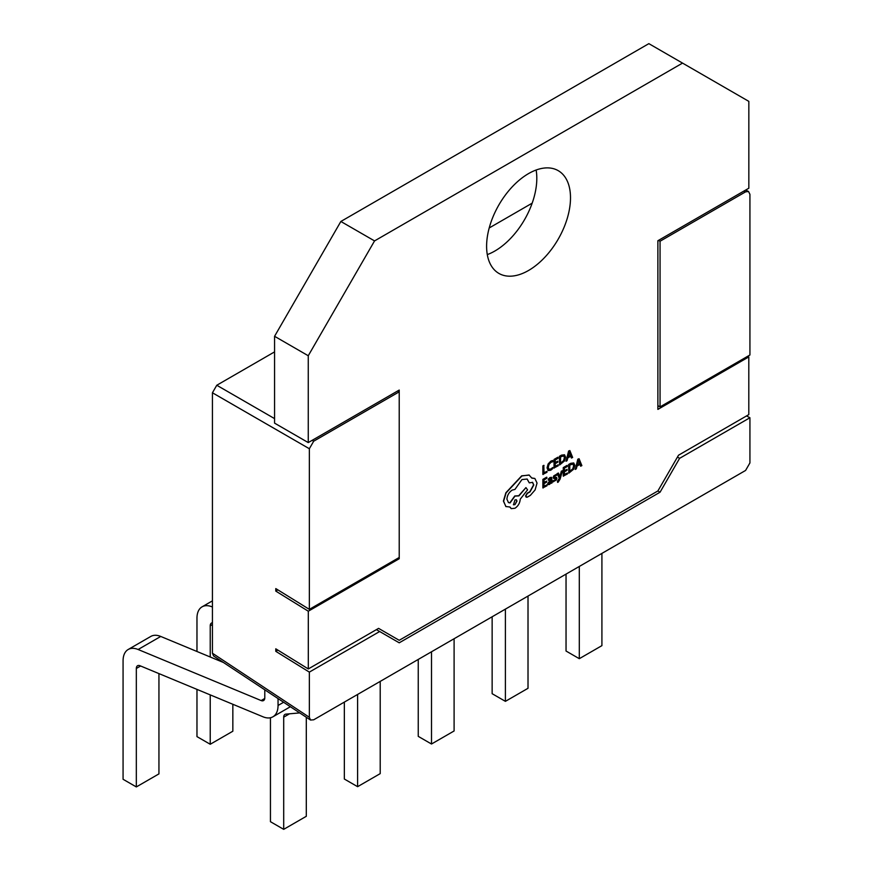 <?xml version="1.0" encoding="UTF-8"?>
<svg xmlns="http://www.w3.org/2000/svg" width="873" height="873" viewBox="0 0 873 873"><rect width="100%" height="100%" fill="white"/><g stroke="black" fill="none" stroke-linecap="round" stroke-linejoin="round"><path stroke-width="1.31" d="M536.12 170.017A59.331 34.254 -60 0 1 494.86 251.02A59.331 34.254 -60 0 1 487.287 254.6M528.547 173.596A59.331 34.254 -60 0 1 558.218 170.661A59.331 34.254 -60 0 1 567.308 218.195A59.331 34.254 -60 0 1 528.547 270.477A59.331 34.254 -60 0 1 498.887 273.413A59.331 34.254 -60 0 1 489.797 225.878A59.331 34.254 -60 0 1 528.547 173.596M562.485 470.733L561.535 471.289L559.975 477.247L558.469 473.057L557.432 473.646L559.495 478.524L557.629 481.438L557.629 482.387L558.218 482.136L560.095 479.102L562.485 470.733L561.317 471.158L559.768 477.127M558.469 473.057L557.214 473.526L559.287 478.393L557.411 481.318L557.629 482.387M551.54 477.345L550.034 477.531L548.222 479.146L548.44 480.303L550.165 478.579L551.223 479.452L547.928 483.587L548.375 484.624L549.597 484.395L551.223 482.365L551.223 483.315L552.151 482.78L551.649 477.4L548.44 479.266L548.44 480.303M548.113 484.471L547.709 483.467L548.157 484.493L547.709 483.467L551.016 479.321L549.946 478.448M547.044 484.755L544.032 486.501L544.032 483.631L546.662 482.114L546.662 481.143L544.032 482.66L544.032 479.943L546.869 478.295L546.651 477.193L542.864 479.386L542.864 487.887L547.044 485.726L547.044 484.755L544.032 486.25M546.662 481.143L544.032 482.409M552.784 460.617L551.038 461.271L548.331 464.087L547.262 468.004L548.211 470.536L550.743 470.241L552.784 468.561L552.784 467.513L550.874 469.183L548.986 469.379L548.266 467.371L549.041 464.36L551.049 462.264L552.784 461.762L552.565 460.486L550.819 461.151L548.113 463.967L547.044 467.884L548.135 470.492M552.784 467.513L550.656 469.052L548.768 469.248M682.544 63.096L374.55 240.915L308.256 355.748L308.256 442.589L399.223 390.067L399.223 391.824L313.691 441.203L309.348 448.733L309.348 609.365L399.223 557.476L399.223 558.731L308.3 611.22L308.3 668.947L378.576 628.374L399.223 640.302L657.882 490.964L678.528 455.204L748.805 414.62L748.805 356.904L657.882 409.393L657.882 240.73L748.838 188.219L748.838 101.377L648.857 43.65L340.863 221.469L374.55 240.915M546.967 471.311L544.032 473.002L543.814 465.342L542.864 465.887L542.864 474.399L546.967 472.271L546.967 471.311L544.032 472.751M558.218 464.807L555.206 466.542L555.206 463.683L557.836 462.166L557.836 461.195L555.206 462.712L555.206 459.984L558.054 458.347L557.836 457.245L554.039 459.438L554.039 467.939L558.218 465.778L558.218 464.807L555.206 466.291M557.836 461.195L555.206 462.461M564.547 454.789L561.492 455.128L559.397 456.339L559.604 464.971L564.493 460.966L565.606 457.146L564.493 454.768L559.604 456.47L559.604 464.971M570.702 456.241L571.379 457.932L572.644 457.452L569.84 450.566L568.825 451.145L566.02 461.271L567.068 460.671L567.777 457.932L570.844 456.164L571.597 458.052M569.84 450.566L568.607 451.025L566.02 461.271M555.555 478.437L554.704 480.325L553.187 480.619L553.187 481.721L556.363 480.008L556.952 478.349L556.385 477.367L554.344 477.291M554.802 478.579L553.449 478.295L554.584 478.448L553.187 477.487L553.777 475.85L556.701 474.203L553.995 475.981L553.406 477.618L553.668 478.426L556.003 479.004L554.922 480.456L553.187 480.619M567.439 472.98L564.427 474.716L564.427 471.856L567.068 470.329L567.068 469.358L564.427 470.885L564.427 468.157L567.275 466.52L567.057 465.407L563.26 467.601L563.26 476.112L567.439 473.952L567.439 472.98L564.427 474.465M567.068 469.358L564.427 470.634M573.768 462.963L570.724 463.301L568.618 464.512L568.836 473.144L573.725 469.128L574.838 465.32L573.725 462.941L568.836 464.632L568.836 473.144M579.934 464.414L580.6 466.095L581.876 465.615L579.061 458.729L578.046 459.318L575.242 469.445L576.289 468.834L576.998 466.106L580.065 464.327L580.818 466.226M579.061 458.729L577.828 459.187L575.242 469.445M534.778 478.448L531.799 477.978M532.486 482.289L533.578 484.875L529.802 491.761L527.139 493.245L525.513 496.06L527.03 497.053M527.248 497.184L530.337 495.395L535.105 489.928L537.048 483.064L534.887 478.513L531.853 478.131L529.027 474.988L521.901 475.949L506.089 492.885L503.623 501.211L505.827 506.526L510.018 507.017L511.262 508.632L514.994 508.25C518.18 506.056 519.926 503.034 520.232 499.181L527.565 489.862L525.939 487.592L518.922 495.886L514.994 496.093L510.061 502.935L508.479 502.575L506.918 499.181C507.224 495.318 508.97 492.296 512.167 490.102L514.939 489.415L521.956 479.55L527.172 479.048L529.289 482.878L532.595 482.354L533.796 484.995L530.02 491.892L527.357 493.376L525.732 496.18L527.248 497.184L526.113 497.163M527.063 478.993L529.289 482.878M525.939 487.592L518.715 495.744L514.775 495.973L509.854 502.804L508.37 502.51M509.854 507.06L511.152 508.566M529.289 475.119L521.683 475.829L505.871 492.765L503.405 501.08L505.991 506.635M277.887 650.112L275.781 651.323L275.781 648.814L308.3 668.947M309.348 609.365L275.781 588.588L275.781 591.097L277.887 589.886M275.781 651.323L309.348 672.112L309.348 717.29L310.515 720.039L313.691 719.799L745.586 470.449L749.929 462.919L749.929 417.741L679.609 458.336L660.053 492.219L399.223 642.812L376.405 629.629M309.348 672.112L379.657 631.517M749.929 354.995L749.929 194.363L748.543 191.493L745.586 191.853L660.053 241.232L660.053 406.883L749.929 354.995M657.882 405.629L660.053 406.883M658.471 240.391L660.053 241.232M532.181 203.158L489.196 227.973M274.569 351.884L216.777 385.255L274.569 418.614M397.651 390.973L399.223 391.824L399.223 557.476M309.348 448.733L212.434 392.774L212.434 653.233L309.348 717.29M275.781 591.097L308.3 611.22M747.681 356.293L748.805 356.904M746.557 415.919L749.929 417.741M310.515 720.039L213.601 655.983L212.434 653.233M212.434 392.774L216.777 385.255M657.882 490.964L660.053 492.219M677.437 457.081L679.609 458.336M308.256 355.748L274.569 336.291L274.569 423.132L308.256 442.589M274.569 336.291L340.863 221.469M398.132 558.098L399.223 558.731M270.444 717.748L270.444 821.7L283.703 829.35L306.303 816.299L306.303 717.257M299.723 712.903L285.82 714.147A5.991 3.459 -120 0 0 284.936 714.42A5.991 3.459 -120 0 0 283.703 717.159L283.703 829.35M344.344 702.099L344.344 779.032L357.603 786.682L380.202 773.631L380.202 681.398M357.603 694.45L357.603 786.682M418.243 659.431L418.243 736.365L431.502 744.014L454.102 730.963L454.102 638.73M431.502 651.782L431.502 744.014M492.143 616.764L492.143 693.697L505.402 701.346L528.012 688.295L528.012 596.063M505.402 609.114L505.402 701.346M566.042 574.107L566.042 651.029L579.301 658.689L601.912 645.638L601.912 553.395M579.301 566.446L579.301 658.689M264.792 689.812L264.792 697.822A5.991 3.459 60 0 1 263.548 700.561A5.991 3.459 60 0 1 261.136 700.561L138.13 649.501A24.75 14.284 -120 0 0 128.2 649.49A24.75 14.284 -120 0 0 123.071 660.817L123.071 779.283L136.33 786.933L158.941 773.882L158.941 673.596M278.05 698.575L278.05 705.471A24.75 14.284 60 0 1 272.922 716.798A24.75 14.284 60 0 1 262.98 716.788L139.975 665.728A5.991 3.459 -120 0 0 137.574 665.728A5.991 3.459 -120 0 0 136.33 668.467L136.33 786.933M223.401 662.465L160.741 636.45A24.75 14.284 -120 0 0 150.8 636.439L128.2 649.49M212.434 607.008L212.03 606.833A24.75 14.284 -120 0 0 202.1 606.822A24.75 14.284 -120 0 0 196.971 618.149L196.971 651.487M196.971 689.386L196.971 736.616L210.229 744.265L232.84 731.214L232.84 704.271M212.434 622.787A5.991 3.459 -120 0 0 211.473 623.06A5.991 3.459 -120 0 0 210.229 625.799L210.229 656.998M210.229 694.886L210.229 744.265M544.032 465.462L542.864 465.887M543.082 466.007L543.082 474.519M558.054 457.365L554.039 459.438M554.257 459.558L554.257 468.07M560.564 456.895L560.564 463.454L563.816 460.682L564.613 457.758L563.794 455.826L560.564 456.895M560.564 463.203L563.598 460.562L564.395 457.627L563.587 455.706M568.072 456.797L570.549 455.368L569.316 451.952L568.072 456.797M568.159 456.503L570.331 455.248L569.436 452.476M546.869 477.313L542.864 479.386M543.082 479.506L543.082 488.018M550.165 478.579L551.016 479.321M549.106 482.049L549.128 483.522L549.826 483.38L551.223 480.259L549.106 482.049M548.91 483.391L550.612 482.191L551.016 480.423M553.406 480.739L553.406 481.841M556.647 477.52L555.239 477.302M555.457 477.422L554.562 477.422L554.639 476.221L556.701 475.239L556.701 474.203M567.275 465.538L563.26 467.601M563.478 467.732L563.478 476.232M569.785 465.069L569.785 471.627L573.048 468.856L573.834 465.931L573.026 464L569.785 465.069M569.785 471.376L572.83 468.725L573.616 465.8L572.808 463.869M577.304 464.971L579.781 463.541L578.548 460.115L577.304 464.971M577.38 464.676L579.563 463.41L578.461 460.551M514.939 504.649L516.98 501.113L516.39 499.793L514.939 499.934L513.488 504.79L514.939 504.649L516.761 500.993L516.27 499.738M513.389 504.725L514.721 504.529M312.174 440.33L313.691 441.203M745.586 191.853L743.949 191.034M283.703 717.159L289.487 713.819M136.33 668.467L140.618 666.001M278.05 705.471L283.616 702.263M261.136 700.561L264.748 698.476M138.13 649.501L160.741 636.45M210.229 625.799L212.434 624.533M272.922 716.798L290.371 706.726M202.1 606.822L212.434 600.853M748.543 191.493L745.662 190.052"/></g></svg>
